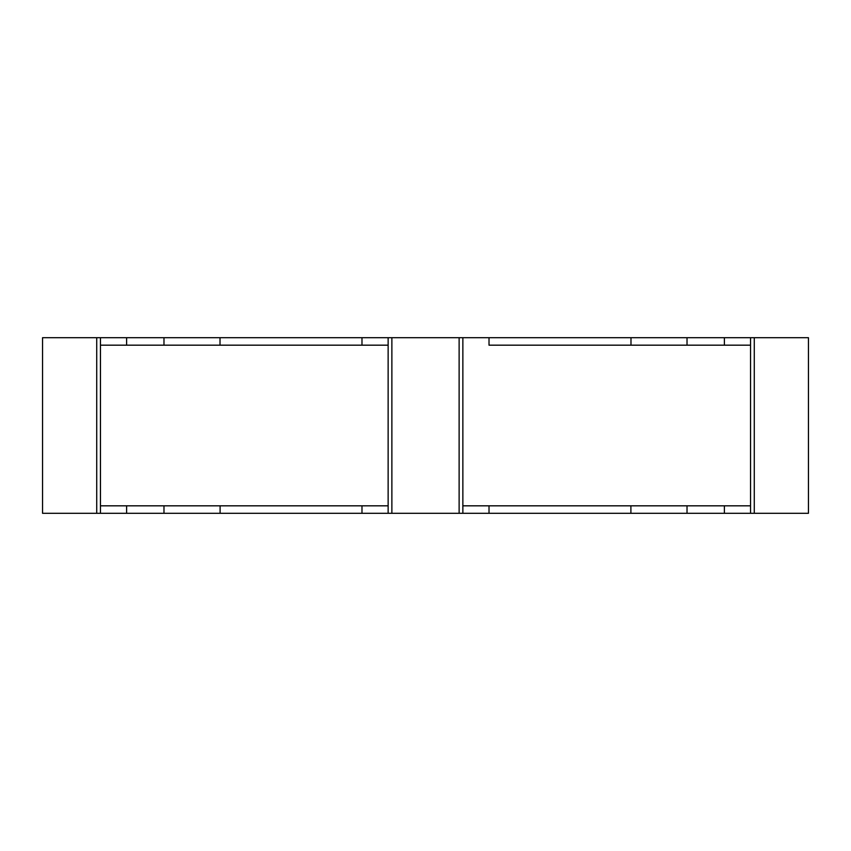 <?xml version="1.0" encoding="UTF-8"?>
<svg xmlns="http://www.w3.org/2000/svg" width="851" height="851" viewBox="0 0 851 851"><rect width="100%" height="100%" fill="white"/><g stroke="black" fill="none" stroke-linecap="round" stroke-linejoin="round"><path stroke-width="1.28" d="M630.899 505.824L630.899 513.302L489.017 513.302L489.017 505.824L462.859 505.824L462.859 337.698L489.017 337.698L489.017 345.176L750.539 345.176L724.392 345.176L724.392 337.698L750.539 337.698L750.539 513.302L687.023 513.302L687.023 505.824M489.017 513.302L462.859 513.302L462.859 505.824L750.539 505.824L724.392 505.824L724.392 513.302M163.977 505.824L163.977 513.302L126.608 513.302L126.608 505.824L100.461 505.824L388.141 505.824L388.141 345.176L361.983 345.176L361.983 337.698L388.141 337.698L388.141 345.176L100.461 345.176L100.461 513.302L100.461 337.698L100.461 345.176L126.608 345.176L126.608 337.698L42.55 337.698L42.55 513.302L96.727 513.302L96.727 337.698M687.023 345.176L687.023 337.698L724.392 337.698M126.608 337.698L361.983 337.698M163.977 345.176L163.977 337.698M126.608 513.302L96.727 513.302M489.017 337.698L687.023 337.698M220.015 345.176L220.015 337.698M630.985 345.176L630.985 337.698M459.125 513.302L462.859 513.302L462.859 337.698L391.875 337.698L391.875 513.302L459.125 513.302L459.125 337.698M391.875 337.698L388.141 337.698L388.141 513.302L163.977 513.302M391.875 513.302L388.141 513.302L388.141 505.824L361.983 505.824L361.983 513.302M754.273 337.698L750.539 337.698L750.539 513.302L808.45 513.302L808.45 337.698L754.273 337.698L754.273 513.302M630.899 513.302L687.023 513.302M220.101 505.824L220.101 513.302"/></g></svg>
